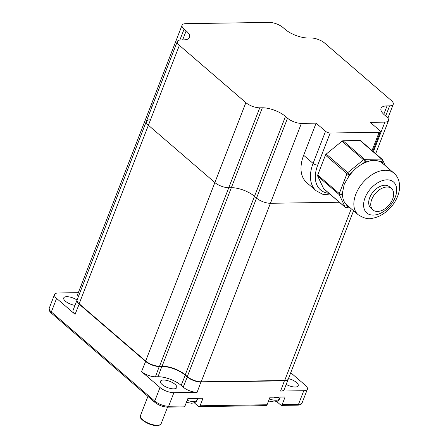 <?xml version="1.0" encoding="UTF-8"?>
<svg xmlns="http://www.w3.org/2000/svg" width="448" height="448" viewBox="0 0 448 448"><rect width="100%" height="100%" fill="white"/><g stroke="black" fill="none" stroke-linecap="round" stroke-linejoin="round"><path stroke-width="0.67" d="M276.64 401.514L281.204 405.406L282.173 404.533L285.096 396.995L270.004 397.225L267.075 404.762A1.747 1.182 -90.9 0 1 266.078 405.625L199.074 406.644A1.747 1.182 -90.9 0 1 198.464 406.409L194.225 402.752M74.973 305.368A8.736 3.315 -158.8 0 1 66.791 302.221A8.736 3.315 -158.8 0 1 63.728 297.942A8.736 3.315 -158.8 0 1 66.746 296.682A8.736 3.315 -158.8 0 1 77.045 300.042M79.285 303.867L75.068 314.317A10.489 3.982 -158.8 0 1 73.024 310.402L77 300.154A10.489 3.982 21.2 0 0 79.044 304.063L145.522 361.346A10.489 3.982 21.2 0 0 159.41 366.531L161.986 366.492A17.478 6.63 -158.8 0 1 185.13 375.133L187.18 376.902A10.489 3.982 21.2 0 0 201.068 382.088L284.564 380.817A10.489 3.982 21.2 0 0 288.187 379.305A10.489 3.982 21.2 0 0 288.238 379.154M75.068 314.317L56.599 298.402A10.489 3.982 21.2 0 1 54.555 294.493A10.489 3.982 21.2 0 1 58.178 292.981L78.316 292.673M78.389 296.57A10.489 3.982 -158.8 0 1 77.75 294.14L81.726 283.886A10.489 3.982 21.2 0 0 82.365 286.317M183.814 406.879L184.979 406.011L187.902 398.474L203 398.244L200.077 405.782A1.747 1.182 -90.9 0 1 199.074 406.644M201.012 381.786L197.092 392.342L173.902 392.694A10.489 3.982 21.2 0 1 160.014 387.509L141.546 371.594L145.762 361.15M282.173 404.533L298.519 404.286A1.747 1.182 -90.9 0 1 297.517 405.149C300.042 405.138 301.582 404.348 302.137 402.774A10.489 3.982 -158.8 0 1 298.519 404.286L303.778 390.718L280.588 391.07L284.508 380.52M197.092 392.342A10.489 3.982 -158.8 0 1 183.204 387.156L181.154 385.386A17.478 6.63 21.2 0 0 158.01 376.74L155.434 376.779A10.489 3.982 -158.8 0 1 141.546 371.594M163.47 380.022A8.736 3.315 21.2 0 0 160.451 381.282A8.736 3.315 21.2 0 0 164.494 386.159A8.736 3.315 21.2 0 0 173.729 388.864A8.736 3.315 21.2 0 0 176.747 387.604A8.736 3.315 21.2 0 0 172.71 382.726A8.736 3.315 21.2 0 0 163.47 380.022M288.187 379.305L284.211 389.558A10.489 3.982 -158.8 0 1 280.588 391.07M290.746 372.702L305.357 385.297A10.489 3.982 21.2 0 1 307.401 389.206A10.489 3.982 21.2 0 1 303.778 390.718M288.45 378.616A8.736 3.315 -158.8 0 1 298.228 385.756A8.736 3.315 -158.8 0 1 295.21 387.016A8.736 3.315 -158.8 0 1 286.194 384.434M149.974 119.84A10.489 3.982 21.2 0 0 146.35 121.352L77.118 299.852A10.489 3.982 21.2 0 0 79.162 303.761L145.639 361.043A10.489 3.982 21.2 0 0 159.527 366.229L162.103 366.19A17.478 6.63 -158.8 0 1 185.248 374.83L187.298 376.6A10.489 3.982 21.2 0 0 201.186 381.786L284.682 380.514A10.489 3.982 21.2 0 0 288.299 379.002L353.556 210.767M153.188 103.723A10.489 3.982 21.2 0 0 151.077 105.084L81.844 283.59A10.489 3.982 21.2 0 0 82.482 286.02M185.248 374.83L254.486 196.33L256.536 198.1A10.489 3.982 21.2 0 0 270.424 203.286L339.36 202.238L270.424 203.286A10.489 3.982 -158.8 0 1 256.536 198.1L254.486 196.33A17.478 6.63 21.2 0 0 231.342 187.69A17.478 6.63 -158.8 0 1 254.486 196.33L285.477 116.43L287.526 118.199A10.489 3.982 21.2 0 0 301.414 123.385L316.103 123.161L325.539 131.292A3.494 1.327 21.2 0 0 330.17 133.022L317.716 165.133A3.494 1.327 -158.8 0 1 313.085 163.402A36.702 23.201 130.7 0 0 316.187 190.798L322.913 194.365L330.999 195.031M79.162 303.761L148.394 125.261A10.489 3.982 -158.8 0 1 146.35 121.352A10.489 3.982 21.2 0 0 148.394 125.261L214.878 182.543A10.489 3.982 21.2 0 0 228.76 187.729L231.342 187.69L262.332 107.783A17.478 6.63 -158.8 0 1 285.477 116.43M151.077 105.084A10.489 3.982 21.2 0 0 151.715 107.514A10.489 3.982 -158.8 0 1 151.077 105.084L182.067 25.183A10.489 3.982 21.2 0 0 184.117 29.092L186.166 30.862A17.478 6.63 -158.8 0 1 189.577 37.38A17.478 6.63 -158.8 0 1 183.54 39.894L180.964 39.934A10.489 3.982 21.2 0 0 177.341 41.446A10.489 3.982 21.2 0 0 179.39 45.36L245.868 102.637A10.489 3.982 21.2 0 0 259.756 107.822L262.332 107.783M159.527 366.229L228.76 187.729L231.342 187.69L162.103 366.19M179.39 45.36L148.394 125.261L214.878 182.543A10.489 3.982 -158.8 0 0 228.76 187.729L259.756 107.822M372.042 150.556L379.131 132.272A3.494 1.327 21.2 0 0 380.341 131.768A3.494 1.327 21.2 0 0 379.658 130.469L370.222 122.338L384.91 122.114A10.489 3.982 21.2 0 0 388.528 120.602A10.489 3.982 21.2 0 0 386.484 116.687L384.434 114.923A17.478 6.63 -158.8 0 1 381.024 108.405A17.478 6.63 -158.8 0 1 387.061 105.885L389.637 105.846A10.489 3.982 21.2 0 0 393.254 104.334A10.489 3.982 21.2 0 0 391.21 100.425L324.733 43.142A10.489 3.982 21.2 0 0 310.845 37.957L308.269 37.996A17.478 6.63 -158.8 0 1 285.124 29.355L283.074 27.586A10.489 3.982 21.2 0 0 269.186 22.4L185.69 23.671A10.489 3.982 21.2 0 0 182.067 25.183M379.131 132.272L330.17 133.022M316.103 123.161L303.649 155.271A36.702 23.201 130.7 0 0 306.746 182.666L316.187 190.798M325.433 155.142L317.727 175L339.276 193.564A1.747 0.661 21.2 0 0 341.589 194.432A1.747 1.305 154.7 0 1 339.237 194.628A1.747 1.103 -49.3 0 1 339.276 193.564L346.976 173.706A1.747 1.103 -49.3 0 1 347.766 172.637A1.747 0.364 50.8 0 1 349.289 174.574A1.747 0.661 -158.8 0 1 346.976 173.706L325.433 155.142A1.747 1.103 -49.3 0 1 326.222 154.073L341.986 141.221A1.747 1.103 -49.3 0 1 343.067 140.767L364.61 159.331A1.747 1.182 89.1 0 1 365.053 161.722L362.04 164.175C358.411 166.113 355.163 168.756 352.302 172.116A27.44 17.349 130.7 0 0 348.152 177.514L344.243 184.262L342.731 191.492A27.44 17.349 130.7 0 0 342.72 196.823C343.067 199.926 344.288 202.502 346.377 204.557A27.44 17.349 130.7 0 0 346.853 204.994L358.142 214.715C363.927 218.316 368.581 219.52 372.103 218.327C376.426 217.638 380.57 215.863 384.541 213.002C390.55 208.578 394.918 202.989 397.645 196.23C399.75 190.859 400.142 185.713 398.815 180.79C397.919 177.75 396.301 175.202 393.966 173.141A27.44 17.349 130.7 0 0 355.824 194.236A27.44 17.349 130.7 0 0 358.142 214.715M346.377 204.557L347.508 206.948A1.747 1.305 -25.3 0 1 345.162 207.144A1.747 1.103 -49.3 0 0 345.341 207.39L323.798 188.826A1.747 1.103 -49.3 0 1 323.613 188.58L317.694 176.064A1.747 1.103 -49.3 0 1 317.727 175M360.041 140.51A1.747 1.103 -49.3 0 1 360.595 140.694L382.138 159.253A1.747 1.103 -49.3 0 0 381.584 159.074L360.041 140.51L343.067 140.767M393.966 173.141L382.676 163.419A27.44 17.349 130.7 0 0 379.512 161.504C375.754 159.908 371.773 159.97 367.567 161.683A27.44 17.349 130.7 0 0 362.04 164.175M391.446 188.507L389.396 186.743A14.157 8.949 130.7 0 0 369.718 197.624A14.157 8.949 130.7 0 0 370.916 208.191L372.966 209.961A14.157 8.949 130.7 0 0 392.644 199.074A14.157 8.949 130.7 0 0 391.446 188.507A14.157 8.949 130.7 0 0 371.773 199.394A14.157 8.949 130.7 0 0 372.966 209.961M349.098 206.926L347.508 206.948A1.747 1.182 89.1 0 1 346.511 207.816L350.067 207.76M382.323 159.499A1.747 1.305 154.7 0 1 382.575 159.83A1.747 1.305 154.7 0 1 382.026 161.465A1.747 1.182 -90.9 0 0 381.584 159.074L364.61 159.331A1.747 1.103 -49.3 0 0 363.53 159.785L341.986 141.221M159.354 366.229L155.434 376.779M161.93 366.19L158.01 376.74M185.371 374.937L181.154 385.386M187.421 376.706L183.204 387.156M184.979 406.011L168.638 406.263L173.902 392.694M183.954 406.879L167.636 407.126A1.747 1.182 -90.9 0 0 168.638 406.263A10.489 3.982 -158.8 0 1 154.75 401.078L160.014 387.509M267.075 404.762L200.077 405.782M167.636 407.126C162.971 406.924 158.726 405.345 154.896 402.382A1.747 1.103 -49.3 0 1 154.75 401.078L51.341 311.97L56.599 298.402M154.896 402.382L51.486 313.275A1.747 1.103 -49.3 0 1 51.341 311.97A10.489 3.982 -158.8 0 1 49.291 308.062L54.555 294.493M187.298 376.6L287.526 118.199M145.639 361.043L245.868 102.637M284.682 380.514L351.282 208.807M201.186 381.786L301.414 123.385M273.7 397.169A10.489 3.982 21.2 0 0 277.032 397.505A10.489 3.982 21.2 0 0 279.468 397.079M269.315 398.994A10.489 3.982 21.2 0 0 275.968 400.243A10.489 3.982 21.2 0 0 279.591 398.731L280.235 397.068M191.24 398.423A10.489 3.982 21.2 0 0 194.566 398.765A10.489 3.982 21.2 0 0 197.008 398.334M187.174 400.355A10.489 3.982 21.2 0 0 193.508 401.498A10.489 3.982 21.2 0 0 197.126 399.986L197.77 398.322M167.563 407.126L161.151 423.657A11.099 4.211 -158.8 0 1 157.321 425.253A11.099 4.211 -158.8 0 1 145.589 421.82A11.099 4.211 -158.8 0 1 140.459 415.626L147.924 396.374M384.91 122.114L373.419 151.738M325.539 131.292L313.085 163.402L303.649 155.271M317.716 165.133A33.208 20.994 130.7 0 0 329.022 193.329M367.567 161.683L365.053 161.722A1.747 0.364 -129.2 0 0 363.53 159.785L347.766 172.637L326.222 154.073M352.302 172.116L349.289 174.574L348.152 177.514M342.731 191.492L341.589 194.432L342.72 196.823M395.231 197.238A20.451 12.925 130.7 0 0 386.999 179.827A20.451 12.925 130.7 0 0 365.081 197.697A20.451 12.925 130.7 0 0 373.313 215.107A20.451 12.925 130.7 0 0 395.231 197.238M383.135 163.811L382.026 161.465L379.512 161.504M323.613 188.58L345.162 207.144L339.237 194.628L317.694 176.064M383.779 114.335L387.061 105.885M389.637 105.846L385.694 116.01M184.117 29.092L179.878 40.012M182.655 39.911L186.166 30.862M297.517 405.149L281.288 405.395M51.486 313.275C49.459 311.539 48.731 309.798 49.291 308.062M302.137 402.774L307.401 389.206M279.591 398.731C279.037 400.658 277.166 401.738 273.969 401.968L268.531 401.01M197.126 399.986C196.577 401.912 194.701 402.993 191.509 403.222L186.39 402.371M161.151 423.657C160.429 424.323 161.504 425.04 156.918 425.6C148.473 425.79 137.603 417.771 140.459 415.626M372.803 151.211L380.341 131.768M345.341 207.39A1.747 1.747 0 0 0 346.511 207.816M385.37 165.738L382.575 159.83A1.747 1.747 0 0 0 382.138 159.253M388.528 120.602L375.693 153.698M393.254 104.334L387.89 118.171M177.341 41.446L146.35 121.352"/></g></svg>
